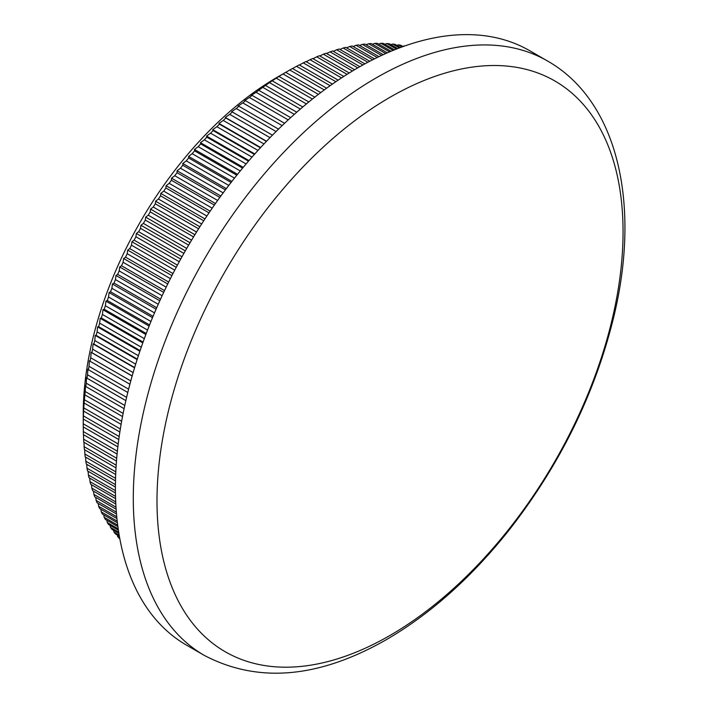 <?xml version="1.0" encoding="UTF-8"?>
<svg xmlns="http://www.w3.org/2000/svg" width="708" height="708" viewBox="0 0 708 708"><rect width="100%" height="100%" fill="white"/><g stroke="black" fill="none" stroke-linecap="round" stroke-linejoin="round"><path stroke-width="1.06" d="M118.201 443.969L83.252 423.791A289.191 166.964 120 0 0 83.243 425.358L83.243 413.755A274.978 158.76 -60 0 1 277.686 76.968L289.767 70.012A289.191 166.964 120 0 1 292.475 68.499L326.618 88.208M318.37 94.385L282.996 73.968A289.191 166.964 120 0 1 285.713 72.349L284.218 73.198M320.751 92.571L285.713 72.349M314.812 97.155L278.952 76.455A289.191 166.964 120 0 0 276.244 78.181L312.414 99.058M308.821 101.961L272.199 80.818A289.191 166.964 120 0 0 269.5 82.641L306.405 103.943M302.794 106.979L265.473 85.429A289.191 166.964 120 0 0 262.774 87.35L300.36 109.05M296.732 112.2L258.765 90.279A289.191 166.964 120 0 0 256.075 92.297L294.298 114.36M290.661 117.643L252.083 95.368A289.191 166.964 120 0 0 249.42 97.474L288.218 119.882M284.581 123.281L245.446 100.686A289.191 166.964 120 0 0 242.8 102.89L282.138 125.599M278.501 129.121L238.853 106.235A289.191 166.964 120 0 0 236.224 108.528L276.067 131.529M272.43 135.166L232.312 112.006A289.191 166.964 120 0 0 229.711 114.377L270.005 137.644M266.385 141.396L225.834 117.979A289.191 166.964 120 0 0 223.259 120.44L263.969 143.945M260.376 147.813L219.427 124.174A289.191 166.964 120 0 0 216.878 126.705L257.969 150.432M254.402 154.406L213.09 130.555A289.191 166.964 120 0 0 210.577 133.175L252.013 157.105M248.473 161.176L206.842 137.14A289.191 166.964 120 0 0 204.355 139.83L246.11 163.937M242.605 168.115L200.674 143.901A289.191 166.964 120 0 0 198.222 146.671L240.269 170.938M236.799 175.212L194.603 150.848A289.191 166.964 120 0 0 192.195 153.689L234.49 178.106M231.065 182.46L188.638 157.964A289.191 166.964 120 0 0 186.275 160.866L228.79 185.416M225.409 189.859L182.779 165.247A289.191 166.964 120 0 0 180.46 168.212L223.17 192.868M219.843 197.399L177.027 172.681A289.191 166.964 120 0 0 174.761 175.708L217.639 200.461M214.374 205.072L171.407 180.266A289.191 166.964 120 0 0 169.185 183.345L212.205 208.179M209.002 212.86L165.911 187.983A289.191 166.964 120 0 0 163.743 191.116L206.878 216.02M203.736 220.772L160.548 195.833A289.191 166.964 120 0 0 158.433 199.019L201.656 223.976M198.585 228.79L155.317 203.807A289.191 166.964 120 0 0 153.264 207.037L196.55 232.029M193.558 236.906L150.238 211.896A289.191 166.964 120 0 0 148.246 215.17L191.567 240.18M188.647 245.11L145.308 220.091A289.191 166.964 120 0 0 143.379 223.401L186.717 248.419M183.876 253.393L140.538 228.374A289.191 166.964 120 0 0 138.671 231.72L182 256.739M179.239 261.748L135.927 236.746A289.191 166.964 120 0 0 134.122 240.127L177.416 265.119M174.734 270.173L131.476 245.198A289.191 166.964 120 0 0 129.741 248.605L172.973 273.562M170.389 278.642L127.201 253.712A289.191 166.964 120 0 0 125.537 257.146L168.681 282.058M166.185 287.165L123.103 262.287A289.191 166.964 120 0 0 121.511 265.748L164.539 290.59M162.132 295.714L119.183 270.916A289.191 166.964 120 0 0 117.661 274.385L160.557 299.148M158.247 304.29L115.448 279.58A289.191 166.964 120 0 0 113.997 283.067L156.725 307.732M154.512 312.883L111.899 288.28A289.191 166.964 120 0 0 110.528 291.767L153.07 316.326M150.954 321.476L108.545 296.988A289.191 166.964 120 0 0 107.253 300.493L149.565 324.928M147.556 330.07L105.386 305.723A289.191 166.964 120 0 0 104.173 309.219L146.237 333.512M144.326 338.645L102.421 314.449A289.191 166.964 120 0 0 101.297 317.954L143.078 342.079M141.273 347.194L99.669 323.167A289.191 166.964 120 0 0 98.616 326.662L140.096 350.61M138.387 355.708L97.111 331.875A289.191 166.964 120 0 0 96.146 335.362L137.281 359.106M135.679 364.169L94.775 340.548A289.191 166.964 120 0 0 93.89 344.026L134.644 367.549M133.148 372.585L92.642 349.194A289.191 166.964 120 0 0 91.845 352.646L132.184 375.939M130.794 380.922L90.721 357.788A289.191 166.964 120 0 0 90.013 361.222L129.9 384.249M128.617 389.188L89.013 366.328A289.191 166.964 120 0 0 88.394 369.735L127.785 392.48M126.608 397.365L87.535 374.806A289.191 166.964 120 0 0 86.995 378.187L125.856 400.622M124.785 405.445L86.261 383.205A289.191 166.964 120 0 0 85.818 386.55L124.095 408.658M123.13 413.41L85.217 391.524A289.191 166.964 120 0 0 84.863 394.834L122.511 416.578M121.643 421.26L84.394 399.746A289.191 166.964 120 0 0 84.119 403.02L121.095 424.366M120.333 428.977L83.792 407.879A289.191 166.964 120 0 0 83.606 411.1L119.856 432.03M119.183 436.544L83.411 415.888A289.191 166.964 120 0 0 83.323 419.074L118.767 439.544M83.243 425.358A289.191 166.964 120 0 0 83.252 426.915L117.855 446.898M117.378 451.217L83.323 431.553A289.191 166.964 120 0 0 83.411 434.632L117.086 454.076M116.705 458.297L83.606 439.19A289.191 166.964 120 0 0 83.792 442.208L116.475 461.085M116.174 465.183L84.119 446.677A289.191 166.964 120 0 0 84.394 449.642L116.006 467.891M115.793 471.873L84.863 454.014A289.191 166.964 120 0 0 85.217 456.917L115.678 474.502M115.546 478.351L85.818 461.191A289.191 166.964 120 0 0 86.261 464.023L115.484 480.891M115.422 484.608L86.995 468.2A289.191 166.964 120 0 0 87.535 470.962L115.404 487.051M115.413 490.626L88.394 475.033A289.191 166.964 120 0 0 89.013 477.723L115.439 492.98M115.51 496.405L90.013 481.679A289.191 166.964 120 0 0 90.721 484.29L115.581 498.644M115.714 501.919L91.845 488.139A289.191 166.964 120 0 0 92.642 490.671L115.811 504.052M115.988 507.158L93.89 494.396A289.191 166.964 120 0 0 94.775 496.848L116.121 509.176M116.342 512.114L96.146 500.45A289.191 166.964 120 0 0 97.111 502.822L116.501 514.017M116.758 516.769L98.616 506.3A289.191 166.964 120 0 0 99.669 508.583L116.935 518.548M117.209 521.115L101.297 511.928A289.191 166.964 120 0 0 102.421 514.123L117.404 522.769M117.696 525.132L104.173 517.327A289.191 166.964 120 0 0 105.386 519.433L117.9 526.655M118.201 528.823L107.253 522.504A289.191 166.964 120 0 0 108.545 524.513L118.404 530.204M118.705 532.159L110.528 527.442A289.191 166.964 120 0 0 111.899 529.354L118.9 533.398M119.192 535.133L113.997 532.133A289.191 166.964 120 0 0 115.448 533.947L119.378 536.221M119.643 537.735L117.661 536.584A289.191 166.964 120 0 0 119.183 538.301L119.82 538.673M404.542 46.047A289.191 166.964 120 0 0 404.073 45.94L404.365 46.108M403.029 46.586L400.719 45.25A289.191 166.964 120 0 0 398.445 44.852L402.055 46.932M400.516 47.507L395.02 44.33A289.191 166.964 120 0 0 392.701 44.046L399.409 47.923M397.657 48.587L389.205 43.701A289.191 166.964 120 0 0 386.842 43.533L396.427 49.064M394.489 49.834L383.276 43.365A289.191 166.964 120 0 0 380.869 43.312L393.135 50.383M391.02 51.259L377.249 43.312A289.191 166.964 120 0 0 374.806 43.374L389.542 51.888M387.267 52.87L371.125 43.551A289.191 166.964 120 0 0 368.638 43.728L385.683 53.569M383.249 54.666L364.903 44.073A289.191 166.964 120 0 0 362.381 44.365L381.568 55.445M378.984 56.658L358.602 44.887A289.191 166.964 120 0 0 356.044 45.294L377.214 57.516M374.497 58.852L352.221 45.985A289.191 166.964 120 0 0 349.637 46.507L372.638 59.791M369.797 61.251L345.769 47.374A289.191 166.964 120 0 0 343.159 48.011L367.859 62.269M364.903 63.853L339.247 49.038A289.191 166.964 120 0 0 336.619 49.79L362.894 64.959M359.841 66.676L332.68 50.994A289.191 166.964 120 0 0 330.025 51.852L357.761 67.871M354.62 69.711L326.061 53.224A289.191 166.964 120 0 0 323.388 54.197L352.478 70.995M349.248 72.968L319.397 55.737A289.191 166.964 120 0 0 316.715 56.817L347.053 74.34M343.752 76.446L312.697 58.525A289.191 166.964 120 0 0 310.007 59.72L341.513 77.907M338.141 80.146L305.98 61.578A289.191 166.964 120 0 0 303.272 62.879L335.858 81.694M332.424 84.066L299.227 64.906A289.191 166.964 120 0 0 296.519 66.313L330.105 85.703M390.028 635.43A329.556 190.266 120 0 0 591.835 115.298A329.556 190.266 120 0 0 188.213 348.327A329.556 190.266 120 0 0 390.028 635.43M186.478 645.121A343.194 198.143 -60 0 1 186.478 248.835A343.194 198.143 -60 0 1 529.673 50.693L547.558 61.012A343.194 198.143 -60 0 0 204.364 259.163A343.194 198.143 -60 0 0 204.373 655.449L186.478 645.121M324.273 89.934L289.767 70.012M278.952 76.455L282.996 73.968M292.554 68.543L296.519 66.313M299.396 65.003L303.272 62.879M306.228 61.729L310.007 59.72M313.042 58.72L316.715 56.817M319.83 55.985L323.388 54.197M326.592 53.534L330.025 51.852M333.309 51.357L336.619 49.79M339.982 49.463L343.159 48.011M346.593 47.852L349.637 46.507M353.15 46.524L356.044 45.294M359.637 45.489L362.381 44.365M366.054 44.737L368.638 43.728M372.39 44.285L374.806 43.374M378.638 44.117L380.869 43.312M384.798 44.241L386.842 43.533M390.851 44.657L392.701 44.046M396.799 45.365L398.445 44.852M402.64 46.356L404.073 45.94M117.661 536.584L117.298 535.018M113.997 532.133L113.607 530.336M110.528 527.442L110.121 525.425M107.253 522.504L106.837 520.265M104.173 517.327L103.757 514.884M101.297 511.928L100.881 509.282M98.616 506.3L98.217 503.459M96.146 500.45L95.757 497.423M93.89 494.396L93.518 491.184M91.845 488.139L91.5 484.741M90.013 481.679L89.695 478.112M88.394 475.033L88.111 471.298M86.995 468.2L86.748 464.306M85.818 461.191L85.606 457.138M84.863 454.014L84.686 449.81M84.119 446.677L83.995 442.332M83.606 439.19L83.526 434.703M83.323 431.553L83.287 426.942M83.252 423.791L83.323 419.074M83.411 415.888L83.606 411.1M83.792 407.879L84.119 403.02M84.394 399.746L84.863 394.834M85.217 391.524L85.464 385.603L85.818 386.55M86.261 383.205L86.562 377.408L86.995 378.187M87.535 374.806L87.872 369.125L88.394 369.735M89.013 366.328L89.394 360.779L90.013 361.222M90.721 357.788L91.137 352.363L91.845 352.646M92.642 349.194L93.084 343.902L93.89 344.026M94.775 340.548L95.244 335.397L96.146 335.362M97.111 331.875L97.607 326.866L98.616 326.662M99.669 323.167L100.173 318.299L101.297 317.954M102.421 314.449L102.943 309.723L104.173 309.219M105.386 305.723L105.908 301.148L107.253 300.493M108.545 296.988L109.076 292.572L110.528 291.767M111.899 288.28L112.43 284.014L113.997 283.067M115.448 279.58L115.97 275.474L117.661 274.385M119.183 270.916L119.696 266.969L121.511 265.748M123.103 262.287L123.608 258.509L125.537 257.146M127.201 253.712L127.688 250.092L129.741 248.605M131.476 245.198L131.936 241.738L134.122 240.127M135.927 236.746L136.361 233.454L138.671 231.72M140.538 228.374L140.945 225.25L143.379 223.401M145.308 220.091L145.68 217.135L148.246 215.17M150.238 211.896L150.565 209.117L153.264 207.037M155.317 203.807L155.601 201.205L158.433 199.019M160.548 195.833L160.778 193.399L163.743 191.116M165.911 187.983L166.088 185.717L169.185 183.345M171.407 180.266L171.531 178.168L174.761 175.708M177.027 172.681L177.097 170.761L180.46 168.212M182.779 165.247L182.779 163.504L186.275 160.866M188.638 157.964L188.567 156.397L192.195 153.689M194.603 150.848L194.461 149.45L198.222 146.671M200.674 143.901L200.461 142.671L204.355 139.83M206.842 137.14L206.541 136.078L210.577 133.175M213.09 130.555L212.719 129.67L216.878 126.705M219.427 124.174L218.967 123.449L223.259 120.44M225.834 117.979L225.286 117.431L229.711 114.377M232.312 112.006L231.666 111.616L236.224 108.528M238.853 106.235L238.109 106.005L242.8 102.89M245.446 100.686L244.605 100.624L249.42 97.474M252.083 95.368L251.145 95.465L256.075 92.297M258.765 90.279L262.774 87.35M265.473 85.429L269.5 82.641M272.199 80.818L276.244 78.181M132.148 376.045L91.137 352.363M134.555 367.85L93.084 343.902M137.131 359.584L95.244 335.397M139.874 351.265L97.607 326.866M142.786 342.902L100.173 318.299M145.866 334.503L102.943 309.723M149.105 326.087L105.908 301.148M152.512 317.653L109.076 292.572M156.087 309.219L112.43 284.014M159.813 300.785L115.97 275.474M163.698 292.369L119.696 266.969M167.734 283.979L123.608 258.509M171.911 275.624L127.688 250.092M176.239 267.314L131.936 241.738M180.708 259.057L136.361 233.454M185.31 250.871L140.945 225.25M190.045 242.747L145.68 217.135M194.895 234.711L150.565 209.117M199.868 226.755L155.601 201.205M204.957 218.905L160.778 193.399M210.161 211.161L166.088 185.717M215.453 203.532L171.531 178.168M220.852 196.019L177.097 170.761M226.33 188.647L182.779 163.504M231.888 181.407L188.567 156.397M237.525 174.31L194.461 149.45M243.225 167.362L200.461 142.671M248.986 160.583L206.541 136.078M254.791 153.963L212.719 129.67M260.65 147.512L218.967 123.449M266.535 141.246L225.286 117.431M272.447 135.157L231.666 111.616M204.373 655.449C258.181 683.574 318.936 678.264 386.621 639.51C430.853 613.677 471.67 577.206 509.07 530.115C560.462 464.218 595.472 392.674 614.093 315.502C640.837 203.842 617.907 101.085 547.558 61.012"/></g></svg>
